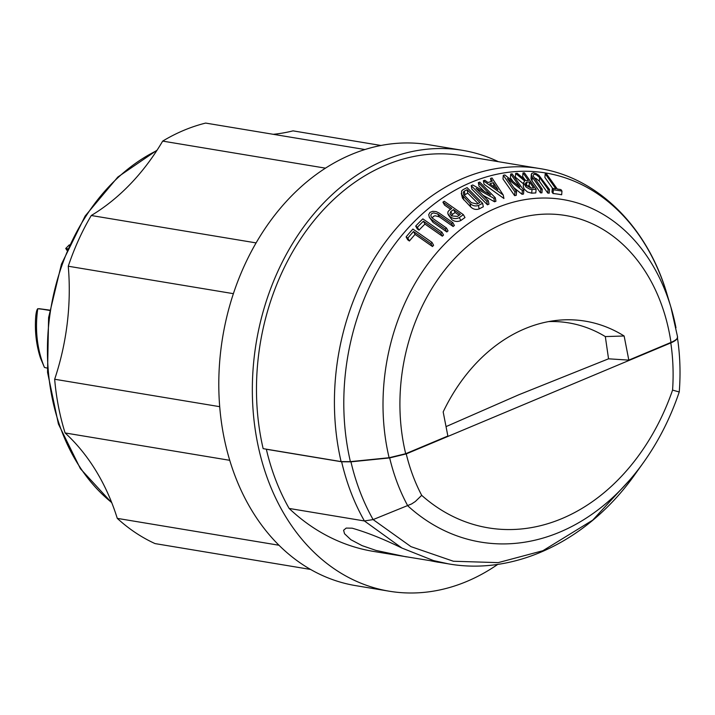 <?xml version="1.0" encoding="UTF-8"?>
<svg xmlns="http://www.w3.org/2000/svg" width="715" height="715" viewBox="0 0 715 715"><rect width="100%" height="100%" fill="white"/><g stroke="black" fill="none" stroke-linecap="round" stroke-linejoin="round"><path stroke-width="1.07" d="M37.77 308.71C36.885 309.532 36.215 312.026 35.75 316.182A90.287 69.462 99.4 0 0 37.377 346.069A90.287 69.462 99.4 0 0 40.523 358.188L44.446 367.447A93.808 72.161 -80.6 0 1 38.565 347.821A93.808 72.161 -80.6 0 1 37.77 308.71L48.03 309.89M47.199 368.091L44.446 367.447M67.38 249.213L67.031 248.641L67.594 248.74M49.621 310.435L38.932 308.666L48.128 309.899M49.666 310.158L48.227 309.917M68.765 245.379L65.95 248.284A93.808 72.161 -80.6 0 1 69.301 244.932M66.906 250.313L65.726 248.409L67.031 248.641M310.533 569.435L155.048 543.597A219.451 168.82 -80.6 0 1 117.278 518.375L278.948 545.241M364.918 149.533L205.661 123.078A219.451 168.82 -80.6 0 0 183.827 130.336A219.451 168.82 -80.6 0 0 162.68 141.105A218.745 168.275 -80.6 0 1 91.27 215.51A219.451 168.82 -80.6 0 0 68.265 266.23A218.745 168.275 -80.6 0 1 54.662 379.245A219.451 168.82 -80.6 0 0 65.101 432.95A218.745 168.275 -80.6 0 1 117.278 518.375M380.979 145.476L293.043 130.863A218.745 168.275 -80.6 0 1 273.273 134.313M91.27 215.51L256.113 242.903M162.68 141.105L325.486 168.159M68.265 266.23L233.403 293.668M54.662 379.245L219.702 406.674M65.101 432.95L229.712 460.308M497.828 564.341A223.464 171.913 -80.6 0 1 466.797 581.447A223.464 171.913 -80.6 0 1 389.21 591.207L355.659 585.63A223.464 171.913 -80.6 0 1 218.808 387.012A223.464 171.913 -80.6 0 1 351.342 154.512A223.464 171.913 -80.6 0 1 368.565 148.443A223.464 171.913 -80.6 0 1 428.92 144.743L462.471 150.32A223.464 171.913 -80.6 0 1 498.391 161.688M389.21 591.207A223.464 171.913 -80.6 0 1 259.125 450.325A223.464 171.913 -80.6 0 1 384.885 160.08A223.464 171.913 -80.6 0 1 462.471 150.32M350.395 461.64L341.091 461.595L263.147 448.645A218.147 167.819 -80.6 0 1 385.868 165.102A218.147 167.819 -80.6 0 1 461.595 155.575L539.539 168.526C598.258 177.722 647.62 227.531 666.88 293.749A214.768 165.219 -80.6 0 0 471.176 182.361A214.768 165.219 -80.6 0 0 348.509 452.81A214.768 165.219 -80.6 0 0 350.395 461.64L389.121 457.734L405.7 453.712A176.069 135.448 -80.6 0 1 504.343 223.178A176.069 135.448 -80.6 0 1 670.983 342.422L628.825 360.119L624.132 335.996A173.959 133.83 -80.6 0 0 556.583 320.409A173.959 133.83 -80.6 0 0 524.873 328.748A173.959 133.83 -80.6 0 0 443.175 411.911L447.867 436.025L405.7 453.712M628.825 360.119L608.545 358.814L518.706 394.805L446.035 426.614M670.983 342.422C675.711 340.385 677.892 338.49 677.525 336.747M677.337 337.23C677.704 338.981 675.523 340.867 670.795 342.914L406.245 453.9L389.666 457.913L350.94 461.827L341.636 461.774L266.346 449.261A217.655 167.444 99.4 0 0 289.128 508.445A254.093 195.472 99.4 0 0 373.257 551.372L429.93 560.623C441.218 562.928 442.424 562.92 433.567 560.605L401.946 548.065C383.732 539.11 367.126 532.478 352.138 528.179L346.203 528.081L343.593 530.244L344.55 533.748L350.886 539.718L362.085 545.634L376.081 550.443L406.352 556.869M679.187 391.954L672.574 390.104A212.024 163.109 -80.6 0 1 421.698 495.343L415.361 501.483L411.608 503.95L373.123 519.591C363.247 502.091 355.856 482.84 350.94 461.827M389.666 457.913A190.887 146.843 -80.6 0 0 407.765 505.818A227.325 174.88 -80.6 0 0 559.666 532.166A227.325 174.88 -80.6 0 0 643.42 462.596C658.56 441.361 670.5 417.801 679.25 391.927L679.25 391.918C680.707 373.462 680.09 355.301 677.391 337.444M289.128 508.445L364.409 520.958L373.123 519.591L410.964 546.635L453.408 561.248L498.185 562.634L542.891 550.72L592.699 520.154L635.26 474.009C589.375 539.378 516.453 575.825 448.546 563.885L433.567 560.605L439.43 562.365L450.101 564.135M608.545 358.814L605.319 336.577L624.132 335.996M605.319 336.577A169.535 130.425 99.4 0 0 548.62 321.589M526.061 180.663L517.24 173.289A213.919 164.566 99.4 0 0 515.658 173.441L524.685 180.949L523.586 182.843L525.963 186.981L529.949 189.243L532.014 189.502A199.574 153.528 -80.6 0 1 536.107 189.278L524.426 172.842A213.919 164.566 99.4 0 0 522.996 172.905L528.412 180.529A207.261 159.445 99.4 0 0 526.061 180.663M526.803 182.164A205.974 158.453 -80.6 0 1 529.466 182.012L533.622 187.857A200.861 154.52 99.4 0 0 530.959 188.018L526.043 185.328L525.382 183.29L526.803 182.164L526.49 185.837A202.291 155.62 99.4 0 1 529.145 185.677L529.466 182.012M530.825 188.027L529.145 185.677M522.996 172.905L522.674 176.569L524.89 179.671M536.107 189.278L535.794 192.934A195.892 150.704 99.4 0 0 531.692 193.175L527.482 191.995L524.283 189.144L523.264 186.517L523.595 182.557M515.658 173.441L515.336 177.114L523.478 183.871M557.253 189.001L546.626 174.022A213.919 164.566 99.4 0 0 545.214 173.825L555.841 188.796A200.861 154.52 99.4 0 0 552.311 188.376L551.998 192.031L553.044 193.515L553.365 189.85A199.574 153.528 -80.6 0 1 561.972 191.093L560.926 189.6A200.861 154.52 99.4 0 0 557.253 189.001M552.311 188.376L553.365 189.85M545.214 173.825L544.901 177.499L552.641 188.411M561.972 191.093L561.659 194.766A195.892 150.704 99.4 0 0 553.044 193.515M510.707 174.04L519.859 187.017L504.897 174.978A213.919 164.566 99.4 0 0 503.306 175.282L514.961 191.933A199.574 153.528 -80.6 0 1 516.561 191.602L507.409 178.553L522.37 190.583A199.574 153.528 -80.6 0 1 523.818 190.378L512.146 173.843A213.919 164.566 99.4 0 0 510.707 174.04L510.385 177.731L513.066 181.53M516.561 191.602L516.239 195.329A195.892 150.704 99.4 0 0 514.639 195.66L502.985 179L503.306 175.282M514.961 191.933L514.639 195.66M523.818 190.378L523.496 194.06A195.892 150.704 99.4 0 0 522.048 194.283L513.745 187.589M522.37 190.583L522.048 194.283M467.092 187.616A213.919 164.566 99.4 0 0 462.909 189.743L461.55 191.084L461.774 194.65L470.032 203.435C472.499 205.813 475.305 206.492 478.46 205.455A199.574 153.528 -80.6 0 1 482.634 203.301L467.092 187.616M479.863 202.577A200.861 154.52 99.4 0 0 477.057 204.043L471.382 202.667L463.543 194.444L463.392 192.049L464.303 191.155A212.623 163.574 -80.6 0 1 467.118 189.707L479.863 202.577M464.178 195.356L464.982 194.641A208.95 160.741 99.4 0 1 467.789 193.184L467.118 189.707M478.031 203.525L467.789 193.184M482.634 203.301L483.313 206.778A195.892 150.704 99.4 0 0 479.13 208.941C475.984 209.978 473.178 209.298 470.711 206.921L462.453 198.135L461.291 193.291M503.244 195.016L503.914 198.493L484.046 184.229L483.376 180.752L503.244 195.016L492.027 177.99A213.919 164.566 99.4 0 0 490.553 178.419L492.349 181.145A211.622 162.797 99.4 0 0 488.014 182.522L484.833 180.243A213.919 164.566 99.4 0 0 483.376 180.752M493.359 182.683L497.962 189.681L489.802 183.809A210.326 161.804 -80.6 0 1 493.359 182.683L494.038 186.159A206.653 158.98 99.4 0 0 493.359 186.365M494.896 187.473L494.038 186.159M490.553 178.419L491.151 181.512M495.272 197.769L479.729 182.093A213.919 164.566 99.4 0 0 478.335 182.638L490.526 194.936L472.749 184.971A213.919 164.566 99.4 0 0 471.23 185.659L486.772 201.335A199.574 153.528 -80.6 0 1 488.291 200.647L476.101 188.349L493.877 198.314A199.574 153.528 -80.6 0 1 495.272 197.769L495.951 201.237A195.892 150.704 99.4 0 0 494.548 201.782L482.938 195.249M471.23 185.659L471.9 189.126L487.442 204.803L486.772 201.335M488.291 200.647L488.971 204.115A195.892 150.704 99.4 0 0 487.442 204.803M493.877 198.314L494.548 201.782M478.335 182.638L479.005 186.106L484.243 191.388M442.916 202.166L451.8 208.396A207.261 159.445 99.4 0 0 449.029 210.416L447.894 211.935L447.876 213.758L450.334 216.913C453.31 218.87 456.295 219.103 459.28 217.592A199.574 153.528 -80.6 0 1 463.383 214.67L444.221 201.237A213.919 164.566 99.4 0 0 442.916 202.166L444.516 205.053L450.557 209.289M450.745 211.622A205.974 158.453 -80.6 0 1 453.525 209.602L460.344 214.384A200.861 154.52 99.4 0 0 457.564 216.386L451.612 215.921L449.985 213.83L450.745 211.622L452.345 214.5A202.291 155.62 99.4 0 1 455.124 212.489L453.525 209.602M459.093 215.269L455.124 212.489M451.514 215.85L452.345 214.5M463.383 214.67L464.982 217.566A195.892 150.704 99.4 0 0 460.88 220.479C457.886 221.981 454.892 221.748 451.925 219.791L448.278 214.723M437.696 213.964L451.549 223.634A199.574 153.528 -80.6 0 1 452.801 222.606L438.947 212.936L436.025 211.577L432.691 211.318L429.965 212.418L428.714 214.661L429.358 217.297L431.413 219.451L445.248 229.095A199.574 153.528 -80.6 0 1 446.464 228.005L432.629 218.352L431.252 216.913L430.814 215.144L431.654 213.633L433.505 212.891L437.696 213.964L439.287 216.833L453.131 226.503L451.549 223.634M446.464 228.005L448.046 230.865A195.892 150.704 99.4 0 0 446.83 231.964L432.995 222.311L429.277 217.163M445.248 229.095L446.83 231.964M452.801 222.606L454.391 225.475A195.892 150.704 99.4 0 0 453.131 226.503M432.387 218.182L433.245 216.493L435.078 215.751L439.287 216.833M441.942 232.178L422.86 218.879A213.919 164.566 99.4 0 0 415.692 226.074L417.274 228.934L418.999 230.141L417.408 227.272A212.623 163.574 -80.6 0 1 423.387 221.221L440.753 233.322A199.574 153.528 -80.6 0 1 441.942 232.178L443.523 235.038A195.892 150.704 99.4 0 0 442.335 236.182L424.969 224.081A208.95 160.741 99.4 0 0 418.999 230.141M440.753 233.322L442.335 236.182M423.387 221.221L424.969 224.081M415.692 226.074L417.408 227.272M413.493 231.526L430.886 243.663A199.574 153.528 -80.6 0 1 432.012 242.403L433.594 245.272A195.892 150.704 99.4 0 0 432.477 246.532L415.084 234.395A208.95 160.741 99.4 0 0 409.418 241.009L407.702 239.802L406.102 236.915L407.827 238.122A212.623 163.574 -80.6 0 1 413.493 231.526L415.084 234.395M430.886 243.663L432.477 246.532M407.827 238.122L409.418 241.009M432.012 242.403L412.913 229.068A213.919 164.566 99.4 0 0 406.102 236.915M548.092 189.412L547.779 193.068L539.307 181.172L539.619 177.508L548.092 189.412A199.574 153.528 -80.6 0 1 549.513 189.502L539.003 175.425L536.205 173.611L533.497 172.86L531.701 173.441L531.343 175.148L532.353 177.284L540.817 189.189L540.504 192.844L532.032 180.94L531.03 178.795L531.299 174.415M549.513 189.502L549.192 193.166A195.892 150.704 99.4 0 0 547.779 193.068M540.817 189.189A199.574 153.528 -80.6 0 1 542.247 189.198L533.104 175.863L533.336 174.728L534.543 174.335L536.375 174.844L539.619 177.508M542.247 189.198L541.925 192.853A195.892 150.704 99.4 0 0 540.504 192.844M534.275 177.99L536.044 178.491L539.307 181.172M111.683 502.52A197.653 152.054 -80.6 0 1 49.487 317.907A197.653 152.054 -80.6 0 1 156.782 150.624M341.091 461.595A218.147 167.819 -80.6 0 1 463.803 178.053A218.147 167.819 -80.6 0 1 539.539 168.526M421.698 495.343A175.586 135.072 -80.6 0 1 406.245 453.9M670.795 342.914A175.586 135.072 -80.6 0 1 672.574 390.104M401.946 548.065L364.409 520.958C354.256 503.047 346.659 483.322 341.636 461.774M532.014 189.502L531.692 193.175M464.303 191.155L464.982 194.641M478.46 205.455L479.13 208.941M470.032 203.435L470.711 206.921M463.025 196.348L463.704 199.834M459.28 217.592L460.88 220.479M432.995 222.311L431.413 219.451M532.032 180.94L532.353 177.284M389.121 457.734A191.37 147.219 -80.6 0 1 387.208 448.904A191.37 147.219 -80.6 0 1 496.523 207.913A191.37 147.219 -80.6 0 1 670.902 307.173A191.37 147.219 -80.6 0 1 675.97 327.765M111.826 502.886L80.393 468.691L58.416 424.013L47.548 372.327L48.593 317.621L61.454 264.148L85.139 216.037L117.85 177.025L157.085 150.159M68.452 245.665L69.328 244.87M677.579 336.953L670.902 307.173L666.88 293.749M643.42 462.596L635.269 473.991"/></g></svg>
